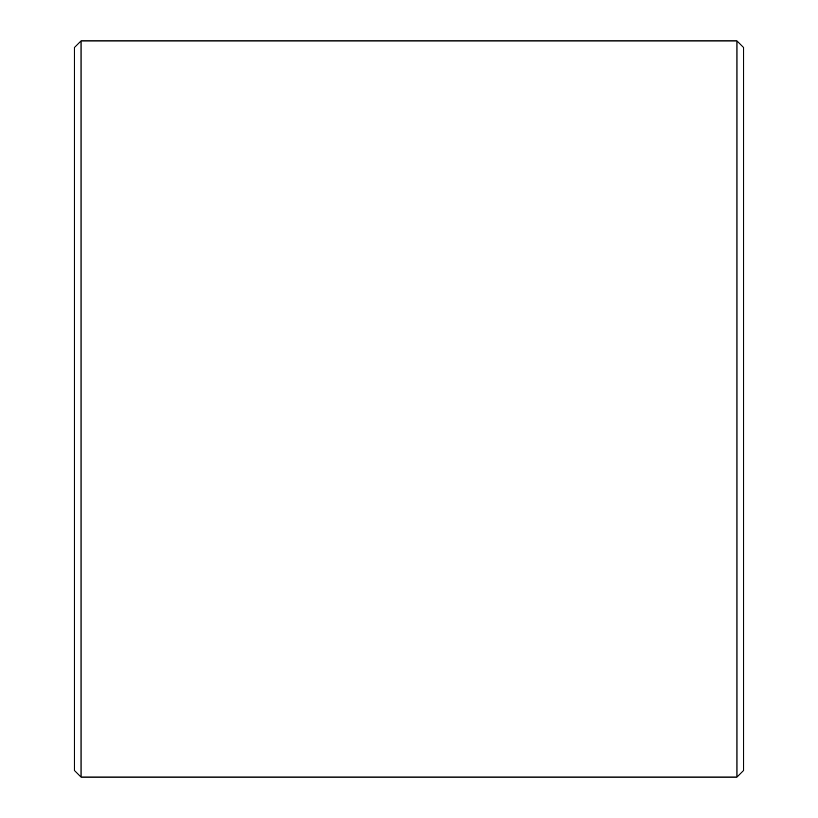 <?xml version="1.0" encoding="UTF-8"?>
<svg xmlns="http://www.w3.org/2000/svg" width="818" height="818" viewBox="0 0 818 818"><rect width="100%" height="100%" fill="white"/><g stroke="black" fill="none" stroke-linecap="round" stroke-linejoin="round"><path stroke-width="1.23" d="M743.634 47.597L743.634 770.403L736.946 777.1L736.946 40.9L743.634 47.597M81.054 777.1L74.366 770.403L74.366 47.597L81.054 40.9L81.054 777.1L736.946 777.1M81.054 40.9L736.946 40.9"/></g></svg>
